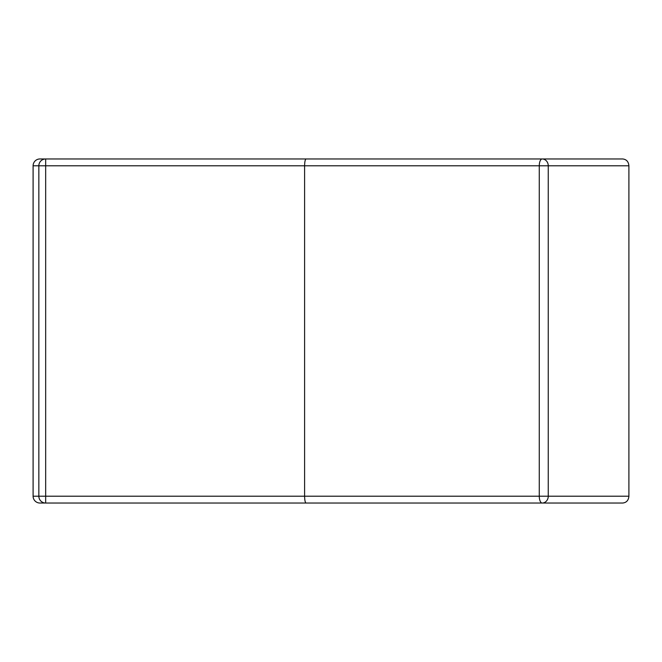 <?xml version="1.0" encoding="UTF-8"?>
<svg xmlns="http://www.w3.org/2000/svg" width="662" height="662" viewBox="0 0 662 662"><rect width="100%" height="100%" fill="white"/><g stroke="black" fill="none" stroke-linecap="round" stroke-linejoin="round"><path stroke-width="0.99" d="M306.117 158.963L45.67 158.963A6.835 6.827 90 0 0 38.843 165.798L38.843 496.202L33.1 496.202A6.835 6.835 180 0 0 39.935 503.037L306.117 503.037C305.199 502.623 304.694 500.348 304.603 496.202L304.603 165.798L548.252 165.798A6.835 6.099 -90 0 0 542.153 158.963L306.117 158.963C305.199 159.376 304.694 161.652 304.603 165.798L45.67 165.798L45.67 158.963L39.935 158.963A6.835 6.835 180 0 0 33.1 165.798L45.67 165.798L45.67 496.202L38.843 496.202A6.835 6.827 90 0 0 45.67 503.037L45.67 496.202L539.273 496.202A6.835 2.888 90 0 0 542.153 503.037L622.702 503.037C626.459 502.623 628.528 500.348 628.9 496.202L539.273 496.202L539.273 165.798A6.835 2.888 90 0 1 542.153 158.963L622.702 158.963C626.459 159.376 628.528 161.652 628.9 165.798L628.9 496.202M306.117 503.037L542.153 503.037A6.835 6.099 -90 0 0 548.252 496.202L548.252 165.798L628.9 165.798M245.097 503.037L421.098 503.037M33.1 496.202L33.1 165.798"/></g></svg>
